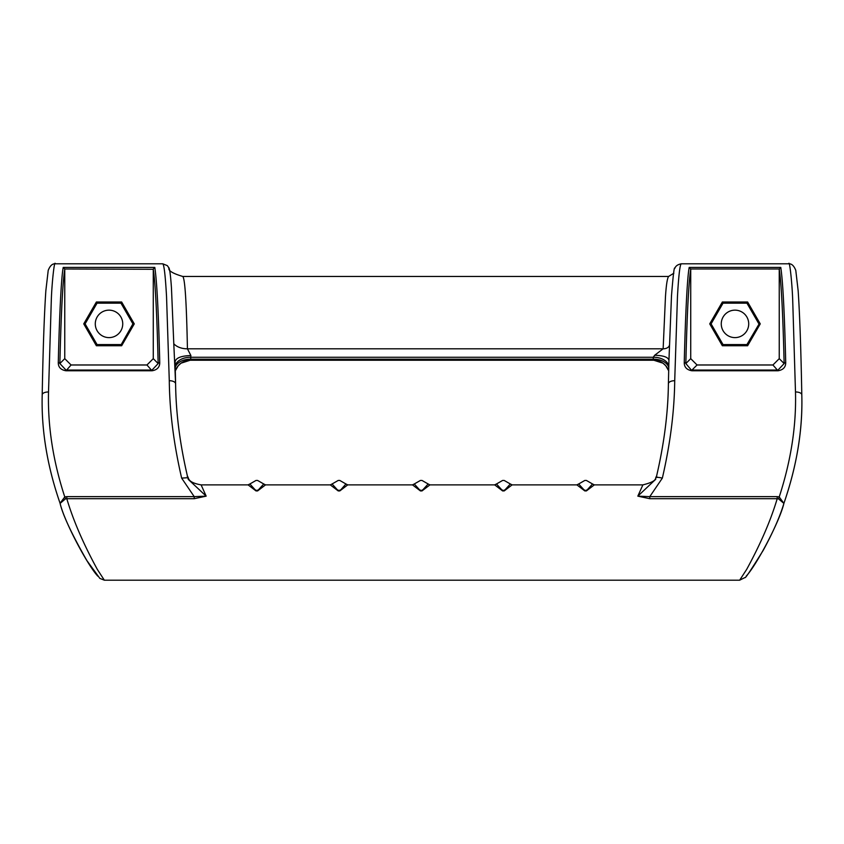<?xml version="1.0" encoding="UTF-8"?>
<svg xmlns="http://www.w3.org/2000/svg" width="844" height="844" viewBox="0 0 844 844"><rect width="100%" height="100%" fill="white"/><g stroke="black" fill="none" stroke-linecap="round" stroke-linejoin="round"><path stroke-width="1.27" d="M721.261 323.874A13.726 13.726 0 0 1 734.987 310.149A13.726 13.726 0 0 1 748.712 323.874A13.726 13.726 0 0 1 734.987 337.611A13.726 13.726 0 0 1 721.261 323.874M95.288 323.874A13.726 13.726 0 0 1 109.013 310.149A13.726 13.726 0 0 1 122.739 323.874A13.726 13.726 0 0 1 109.013 337.611A13.726 13.726 0 0 1 95.288 323.874M746.17 576.167C756.351 565.48 779.835 521.149 783.886 503.393L778.558 498.878L777.208 498.698C770.794 520.284 760.613 543.852 746.666 569.415L739.65 580.197L104.35 580.197L97.334 569.415C83.398 543.884 73.217 520.315 66.792 498.698L65.442 498.878L60.114 503.393C64.239 521.328 87.618 565.396 97.83 576.167M194.215 498.698L194.215 496.631L206.168 496.145L188.286 479.403L187.801 477.704L181.65 478.115C173.748 443.933 169.623 411.471 169.285 380.728L166.542 296.592C165.361 275.682 164.095 264.752 162.755 263.803L55.271 263.803C54.512 259.435 51.948 281.854 51.315 299.778L48.519 391.975A6.319 2.954 -178.9 0 0 42.2 394.813C41.261 429.997 47.211 466.131 60.061 503.246L64.777 496.937L66.792 496.631L66.792 498.698L194.215 498.698L206.168 496.145L201.115 484.878L248.094 484.878L256.017 490.923L257.599 490.923L265.533 484.878L330.289 484.878L338.222 490.923L339.805 490.923L347.728 484.878L412.494 484.878L420.417 490.923L422 490.923L429.923 484.878L494.689 484.878L502.623 490.923L504.195 490.923L512.129 484.878L576.895 484.878L584.818 490.923L586.401 490.923L594.324 484.878L642.885 484.878L637.832 496.145L649.785 498.698L649.785 496.631L777.208 496.631L777.208 498.698L649.785 498.698M248.052 484.878L249.877 483.981L256.017 490.754L257.599 490.754L263.75 483.981L265.533 484.878M412.452 484.878L414.277 483.981L420.417 490.754L422 490.754L428.151 483.981L429.923 484.878M494.647 484.878L496.472 483.981L502.623 490.754L504.195 490.754L510.346 483.981L512.129 484.878M576.842 484.878L578.668 483.981L584.818 490.754L586.401 490.754L592.541 483.981L594.324 484.878M60.061 503.256L60.061 503.267C62.751 514.924 71.719 534.062 86.953 560.69L99.845 578.393L104.35 580.197M795.481 391.975A6.319 2.954 178.9 0 1 801.8 394.813A6.319 2.954 178.9 0 1 801.8 394.929C802.813 429.67 796.841 465.825 783.886 503.393L779.223 496.937C790.986 460.74 796.409 425.756 795.481 391.975L792.706 300.147C792.073 282.128 789.499 259.403 788.729 263.803L681.245 263.803C679.916 264.721 678.66 275.555 677.468 296.318L674.715 380.728C674.377 411.461 670.252 443.923 662.35 478.115L649.785 496.631L637.832 496.145L655.756 479.255M656.199 477.704L656.21 477.672A6.319 1.044 -166.1 0 0 656.199 477.704C664.017 444.545 668.079 413.296 668.395 383.946A6.319 3.218 -178.8 0 1 668.395 383.809A6.319 3.218 -178.8 0 1 674.715 380.728M428.151 483.981L422 480.447L420.417 480.447L414.277 483.981M339.805 490.923L345.945 483.981L347.728 484.878M330.289 484.878L332.072 483.981L338.222 490.754L339.805 490.754L339.805 490.058M188.244 479.255L187.79 477.672C180.004 444.693 175.942 413.402 175.605 383.809A6.319 3.218 178.8 0 0 169.285 380.728M60.114 503.393C47.232 466.278 41.261 430.123 42.2 394.929A6.319 2.954 -178.9 0 1 42.2 394.813C43.033 349.184 44.247 314.474 45.85 290.705L48.214 270.375C50.049 265.733 52.402 263.55 55.271 263.803M777.208 496.631L779.223 496.937L778.558 498.878M691.964 370.78C686.794 369.894 684.231 367.172 684.252 362.635C685.328 317.471 687.195 277.423 689.2 267.421L780.774 267.421C782.863 281.136 784.509 312.871 785.722 362.635C785.732 367.193 783.169 369.904 778.01 370.78L691.964 370.78L685.834 363.553C687.048 314.084 688.672 282.656 690.73 269.278L690.73 358.658L697.049 364.977L772.925 364.977L779.244 358.658L779.244 269.278L780.774 267.421M662.35 478.115A6.319 1.044 -166.1 0 0 656.21 477.672C663.996 444.693 668.058 413.402 668.395 383.809L668.965 359.122L668.395 383.946M175.204 365.747A15.804 10.613 -178.2 0 1 190.755 357.276L190.892 355.535C181.133 355.841 175.868 357.93 175.098 361.791L175.605 383.946C175.921 413.296 179.994 444.556 187.801 477.704L187.79 477.672M181.65 478.115L194.215 496.631L66.792 496.631M63.226 267.421L154.8 267.421C156.889 281.136 158.535 312.871 159.748 362.635C159.759 367.193 157.195 369.904 152.036 370.78L65.99 370.78C60.821 369.894 58.247 367.172 58.278 362.635C59.354 317.471 61.222 277.423 63.226 267.421L64.724 268.983L153.27 269.278C155.328 282.656 156.952 314.084 158.166 363.553L152.036 370.062L65.99 370.062L59.861 363.553C61.074 314.084 62.699 282.656 64.756 269.278L64.724 268.983M48.519 391.975C47.654 426.157 53.077 461.14 64.777 496.937L65.442 498.878M684.252 362.635A1.583 0.907 1.4 0 1 685.834 363.553L690.73 358.658M689.2 267.421L690.73 269.278M785.722 362.635A1.583 0.907 178.6 0 0 784.139 363.553L778.01 370.062L691.964 370.062L697.049 364.977M671.507 295.421L668.954 360.156M673.86 273.213L668.596 276.452L182.758 276.452C184.952 278.32 186.503 302.437 187.431 348.804A15.804 10.561 -1.1 0 1 173.79 343.73L171.459 287.909C170.509 274.131 169.517 267.295 168.473 267.421M159.748 362.635A1.583 0.907 178.6 0 0 158.166 363.553L153.27 358.658L153.27 269.278M154.8 267.421L153.302 268.983M58.278 362.635A1.583 0.907 1.4 0 1 59.861 363.553L64.756 358.658L71.075 364.977L146.951 364.977L153.27 358.658M173.79 343.73L175.605 383.809A6.319 3.218 178.8 0 1 175.605 383.946M182.758 276.452C172.556 273.414 167.956 270.565 168.969 267.938L167.302 265.617L162.755 263.803M760.254 323.874L747.615 345.755L722.359 345.755L709.73 323.874L722.359 301.994L747.615 301.994L760.254 323.874L759.146 323.874L747.067 302.954L747.615 301.994M669.408 345.238A6.319 4.22 1.6 0 1 663.141 348.804L654.68 355.261C663.5 355.514 668.248 357.191 668.944 360.314M668.596 276.452C667.256 278.32 666.211 285.124 665.462 296.835L663.141 348.804L187.431 348.804L190.892 355.535M668.764 367.33A15.804 10.613 -1.8 0 0 653.309 359.196L653.794 360.23A15.804 15.793 90 0 1 668.68 370.738M654.68 355.261L653.245 357.276A15.804 10.613 178.2 0 1 668.796 365.747M175.32 370.738A15.804 15.793 -90 0 1 190.206 360.23L190.691 359.196L653.309 359.196L653.245 357.276L190.755 357.276L190.691 359.196A15.804 10.613 1.8 0 0 175.235 367.33M121.641 345.755L96.385 345.755L83.746 323.874L96.385 301.994L121.641 301.994L134.27 323.874L121.641 345.755L121.093 344.795L133.173 323.874L134.27 323.874M64.756 269.278L64.756 358.658M722.359 345.755L722.907 344.795L747.067 344.795L747.615 345.755M746.94 344.584L759.146 323.874L746.94 344.584L723.034 344.584L711.081 323.874L723.034 303.165L746.94 303.165L758.904 323.874M746.94 303.165L722.907 302.954L722.359 301.994M723.034 303.165L710.827 323.874L709.73 323.874M711.081 323.874L723.034 344.584M120.966 344.584L97.06 344.584L85.096 323.874L97.06 303.165L120.966 303.165L132.919 323.874L121.093 344.795L96.933 344.795L96.385 345.755M654.026 360.23L189.974 360.23M668.68 370.801L665.747 365.716L662.962 363.173L653.794 360.23L190.206 360.23L180.996 363.194L178.221 365.747L175.32 370.801M83.746 323.874L84.854 323.874L97.06 344.584M132.919 323.874L121.093 302.954L121.641 301.994M120.966 303.165L96.933 302.954L96.385 301.994M97.06 303.165L85.096 323.874M586.401 490.923L586.401 490.058M584.818 490.923L584.818 490.058M504.195 490.923L504.195 490.058M502.623 490.923L502.623 490.058M422 490.923L422 490.058M420.417 490.923L420.417 490.058M338.222 490.923L338.222 490.058M257.599 490.923L257.599 490.058M256.017 490.923L256.017 490.058M778.01 370.78L772.925 364.977M779.244 269.278C781.301 282.656 782.926 314.084 784.139 363.553L779.244 358.658M690.698 268.983L779.276 268.983M71.075 364.977L65.99 370.78M152.036 370.78L146.951 364.977M783.939 503.267C780.067 516.328 773.188 531.994 763.271 550.256C751.107 569.848 745.03 578.931 745.052 577.507L739.65 580.197M656.79 476.301C654.005 477.736 659.639 480.711 642.885 484.878M201.115 484.878C185.859 482.198 189.415 477.029 187.21 476.301M249.877 483.981L256.017 480.447L257.599 480.447L263.75 483.981M332.072 483.981L338.222 480.447L339.805 480.447L345.945 483.981M496.472 483.981L502.623 480.447L504.195 480.447L510.346 483.981M578.668 483.981L584.818 480.447L586.401 480.447L592.541 483.981M788.729 263.803C791.598 263.55 793.951 265.733 795.786 270.375L798.15 290.705C799.753 314.474 800.967 349.184 801.8 394.813C802.739 429.997 796.789 466.131 783.939 503.246M681.245 263.803C677.711 264.52 675.59 266.029 674.852 268.339C674.25 265.934 673.122 275.218 671.465 296.191"/></g></svg>
